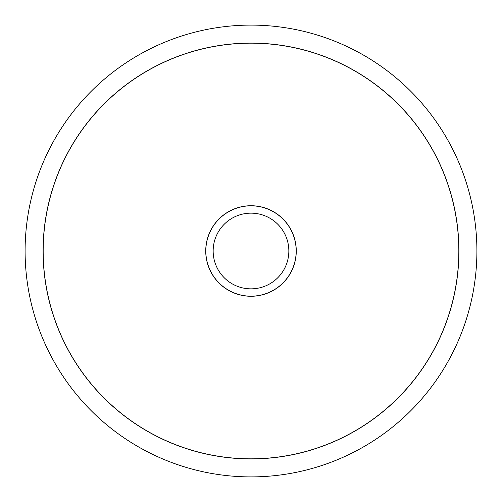 <?xml version="1.0" encoding="UTF-8"?>
<svg xmlns="http://www.w3.org/2000/svg" width="502" height="502" viewBox="0 0 502 502"><rect width="100%" height="100%" fill="white"/><g stroke="black" fill="none" stroke-linecap="round" stroke-linejoin="round"><path stroke-width="0.75" d="M25.1 251A225.9 225.9 0 0 0 251 476.9A225.9 225.9 0 0 0 476.9 251A225.9 225.9 0 0 0 251 25.1A225.9 225.9 0 0 0 25.1 251M458.916 251A207.916 207.916 0 0 1 251 458.916A207.916 207.916 0 0 1 43.084 251A207.916 207.916 0 0 1 251 43.084A207.916 207.916 0 0 1 458.916 251M43.172 251A207.828 207.828 0 0 0 251 458.828A207.828 207.828 0 0 0 458.828 251A207.828 207.828 0 0 0 251 43.172A207.828 207.828 0 0 0 43.172 251M296.268 251A45.268 45.268 0 0 1 251 296.268A45.268 45.268 0 0 1 205.732 251A45.268 45.268 0 0 1 251 205.732A45.268 45.268 0 0 1 296.268 251M296.18 251A45.18 45.18 0 0 1 251 296.18A45.18 45.18 0 0 1 205.82 251A45.18 45.18 0 0 1 251 205.82A45.18 45.18 0 0 1 296.18 251M213.155 251A37.845 37.845 0 0 0 251 288.845A37.845 37.845 0 0 0 288.845 251A37.845 37.845 0 0 0 251 213.155A37.845 37.845 0 0 0 213.155 251"/></g></svg>
